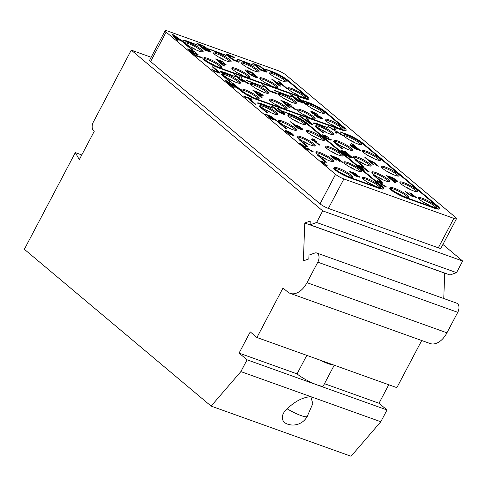 <?xml version="1.0" encoding="UTF-8"?>
<svg xmlns="http://www.w3.org/2000/svg" width="487" height="487" viewBox="0 0 487 487"><rect width="100%" height="100%" fill="white"/><g stroke="black" fill="none" stroke-linecap="round" stroke-linejoin="round"><path stroke-width="0.73" d="M151.165 57.265L131.271 50.131L93.382 121.994A6.763 4.188 -70.3 0 0 93.614 130.68L94.283 131.24L79.32 159.62L75.315 152.62L24.35 249.277L211.121 406.103L351.06 456.258L380.804 421.748L387.013 409.969L379.008 403.248L388.766 384.742M306.804 355.37L297.046 373.87A16.235 2.849 27.8 0 0 317.043 384.894L247.079 359.814L239.074 353.093L250.251 331.891L256.923 337.491L396.856 387.646L421.705 340.516M256.923 337.491L283.008 288.012L287.677 291.932A20.29 12.571 -70.3 0 0 290.149 293.363L430.088 343.518A20.29 12.571 -70.3 0 0 446.938 332.816L457.743 312.319L317.81 262.17A6.763 4.188 -70.3 0 0 316.757 253.003A6.763 4.188 -70.3 0 0 314.712 253.057L308.965 255.127L308.825 258.914L303.364 260.88L304.771 223.009L444.71 273.158L443.76 298.519M316.757 253.003L456.69 303.151A6.763 4.188 109.7 0 1 457.743 312.319M442.92 244.468L462.65 261.032L456.532 272.635L450.031 274.978L310.091 224.83L310.231 221.037L304.771 223.009M75.315 152.62L81.786 154.939M462.65 261.032L322.717 210.883L131.271 50.131M165.148 30.742L149.619 60.193A6.763 1.187 27.8 0 0 150.605 61.557L320.038 203.822A6.763 1.187 27.8 0 0 328.372 208.412L343.895 178.96L453.847 218.371A6.763 1.187 27.8 0 0 456.496 218.724A6.763 1.187 27.8 0 0 455.509 217.36L286.076 75.095A6.763 1.187 27.8 0 0 277.742 70.499L167.796 31.095A6.763 1.187 27.8 0 0 165.148 30.742A6.763 1.187 27.8 0 0 166.134 32.105L335.561 174.37A6.763 1.187 27.8 0 0 343.895 178.96M456.496 218.724L440.966 248.175A6.763 1.187 27.8 0 1 438.318 247.816L328.372 208.412M322.717 210.883L316.599 222.48L456.532 272.635M316.599 222.48L310.091 224.83M290.149 293.363A20.29 12.571 -70.3 0 0 306.999 282.667L317.81 262.17M387.013 409.969L317.043 384.894A16.235 2.849 27.8 0 0 323.398 385.741L334.228 365.195M320.263 360.191A16.235 2.849 27.8 0 0 333.522 364.946M297.046 373.87L239.074 353.093M380.804 421.748L240.864 371.593L247.079 359.814M211.121 406.103L240.864 371.593M287.166 408.837C295.031 401.258 302.92 397.203 310.834 396.674L312.812 403.613L307.248 416.373A16.235 2.849 27.8 0 1 287.166 408.837A13.928 9.29 154.8 0 0 287.007 423.927M379.008 403.248L324.476 383.701M189.126 42.753A10.148 1.778 27.8 0 0 185.157 42.223A10.148 1.778 27.8 0 0 189.516 46.338A10.148 1.778 27.8 0 0 199.134 51.153A10.148 1.778 27.8 0 0 203.103 51.689A10.148 1.778 27.8 0 0 198.745 47.574A10.148 1.778 27.8 0 0 189.126 42.753M207.803 58.434A10.148 1.778 27.8 0 0 203.834 57.904A10.148 1.778 27.8 0 0 208.199 62.019A10.148 1.778 27.8 0 0 217.811 66.841A10.148 1.778 27.8 0 0 221.78 67.37A10.148 1.778 27.8 0 0 217.421 63.255A10.148 1.778 27.8 0 0 207.803 58.434M226.485 74.121A10.148 1.778 27.8 0 0 222.51 73.592A10.148 1.778 27.8 0 0 226.875 77.707A10.148 1.778 27.8 0 0 236.487 82.522A10.148 1.778 27.8 0 0 240.462 83.052A10.148 1.778 27.8 0 0 236.098 78.937A10.148 1.778 27.8 0 0 226.485 74.121M245.162 89.803A10.148 1.778 27.8 0 0 241.187 89.273A10.148 1.778 27.8 0 0 245.551 93.388A10.148 1.778 27.8 0 0 255.164 98.204A10.148 1.778 27.8 0 0 259.139 98.733A10.148 1.778 27.8 0 0 254.774 94.618A10.148 1.778 27.8 0 0 245.162 89.803M263.838 105.484A10.148 1.778 27.8 0 0 259.863 104.955A10.148 1.778 27.8 0 0 264.228 109.07A10.148 1.778 27.8 0 0 273.846 113.885A10.148 1.778 27.8 0 0 277.815 114.421A10.148 1.778 27.8 0 0 273.45 110.305A10.148 1.778 27.8 0 0 263.838 105.484M282.515 121.166A10.148 1.778 27.8 0 0 278.546 120.636A10.148 1.778 27.8 0 0 282.904 124.751A10.148 1.778 27.8 0 0 292.523 129.572A10.148 1.778 27.8 0 0 296.492 130.102A10.148 1.778 27.8 0 0 292.133 125.987A10.148 1.778 27.8 0 0 282.515 121.166M301.191 136.853A10.148 1.778 27.8 0 0 297.222 136.317A10.148 1.778 27.8 0 0 301.581 140.433A10.148 1.778 27.8 0 0 311.199 145.254A10.148 1.778 27.8 0 0 315.168 145.783A10.148 1.778 27.8 0 0 310.809 141.668A10.148 1.778 27.8 0 0 301.191 136.853M319.868 152.534A10.148 1.778 27.8 0 0 315.899 152.005A10.148 1.778 27.8 0 0 320.257 156.12A10.148 1.778 27.8 0 0 329.876 160.935A10.148 1.778 27.8 0 0 333.845 161.465A10.148 1.778 27.8 0 0 329.486 157.35A10.148 1.778 27.8 0 0 319.868 152.534M338.544 168.216A10.148 1.778 27.8 0 0 334.575 167.686A10.148 1.778 27.8 0 0 338.94 171.801A10.148 1.778 27.8 0 0 348.552 176.617A10.148 1.778 27.8 0 0 352.527 177.152A10.148 1.778 27.8 0 0 348.162 173.037A10.148 1.778 27.8 0 0 338.544 168.216M217.117 52.785A10.148 1.778 27.8 0 0 213.142 52.255A10.148 1.778 27.8 0 0 217.506 56.37A10.148 1.778 27.8 0 0 227.119 61.185A10.148 1.778 27.8 0 0 231.094 61.715A10.148 1.778 27.8 0 0 226.729 57.6A10.148 1.778 27.8 0 0 217.117 52.785M235.793 68.466A10.148 1.778 27.8 0 0 231.818 67.936A10.148 1.778 27.8 0 0 236.183 72.052A10.148 1.778 27.8 0 0 245.801 76.867A10.148 1.778 27.8 0 0 249.77 77.403A10.148 1.778 27.8 0 0 245.405 73.287A10.148 1.778 27.8 0 0 235.793 68.466M254.47 84.148A10.148 1.778 27.8 0 0 250.501 83.618A10.148 1.778 27.8 0 0 254.859 87.733A10.148 1.778 27.8 0 0 264.478 92.554A10.148 1.778 27.8 0 0 268.447 93.084A10.148 1.778 27.8 0 0 264.088 88.969A10.148 1.778 27.8 0 0 254.47 84.148M273.146 99.835A10.148 1.778 27.8 0 0 269.177 99.299A10.148 1.778 27.8 0 0 273.536 103.414A10.148 1.778 27.8 0 0 283.154 108.236A10.148 1.778 27.8 0 0 287.123 108.765A10.148 1.778 27.8 0 0 282.764 104.65A10.148 1.778 27.8 0 0 273.146 99.835M291.823 115.516A10.148 1.778 27.8 0 0 287.854 114.987A10.148 1.778 27.8 0 0 292.212 119.102A10.148 1.778 27.8 0 0 301.83 123.917A10.148 1.778 27.8 0 0 305.799 124.447A10.148 1.778 27.8 0 0 301.441 120.332A10.148 1.778 27.8 0 0 291.823 115.516M310.499 131.198A10.148 1.778 27.8 0 0 306.53 130.668A10.148 1.778 27.8 0 0 310.895 134.783A10.148 1.778 27.8 0 0 320.507 139.599A10.148 1.778 27.8 0 0 324.482 140.134A10.148 1.778 27.8 0 0 320.117 136.019A10.148 1.778 27.8 0 0 310.499 131.198M329.182 146.879A10.148 1.778 27.8 0 0 325.206 146.35A10.148 1.778 27.8 0 0 329.571 150.465A10.148 1.778 27.8 0 0 339.183 155.286A10.148 1.778 27.8 0 0 343.158 155.816A10.148 1.778 27.8 0 0 338.794 151.701A10.148 1.778 27.8 0 0 329.182 146.879M347.858 162.567A10.148 1.778 27.8 0 0 343.883 162.031A10.148 1.778 27.8 0 0 348.248 166.146A10.148 1.778 27.8 0 0 357.86 170.967A10.148 1.778 27.8 0 0 361.835 171.497A10.148 1.778 27.8 0 0 357.47 167.382A10.148 1.778 27.8 0 0 347.858 162.567M366.534 178.248A10.148 1.778 27.8 0 0 362.565 177.718A10.148 1.778 27.8 0 0 366.924 181.834A10.148 1.778 27.8 0 0 376.542 186.649A10.148 1.778 27.8 0 0 380.511 187.178A10.148 1.778 27.8 0 0 376.147 183.063A10.148 1.778 27.8 0 0 366.534 178.248M245.101 62.817A10.148 1.778 27.8 0 0 241.132 62.281A10.148 1.778 27.8 0 0 245.491 66.396A10.148 1.778 27.8 0 0 255.109 71.218A10.148 1.778 27.8 0 0 259.078 71.747A10.148 1.778 27.8 0 0 254.719 67.632A10.148 1.778 27.8 0 0 245.101 62.817M263.777 78.498A10.148 1.778 27.8 0 0 259.808 77.969A10.148 1.778 27.8 0 0 264.167 82.084A10.148 1.778 27.8 0 0 273.785 86.899A10.148 1.778 27.8 0 0 277.754 87.429A10.148 1.778 27.8 0 0 273.396 83.314A10.148 1.778 27.8 0 0 263.777 78.498M282.454 94.18A10.148 1.778 27.8 0 0 278.485 93.65A10.148 1.778 27.8 0 0 282.85 97.765A10.148 1.778 27.8 0 0 292.462 102.58A10.148 1.778 27.8 0 0 296.437 103.11A10.148 1.778 27.8 0 0 292.072 99.001A10.148 1.778 27.8 0 0 282.454 94.18M301.136 109.861A10.148 1.778 27.8 0 0 297.161 109.332A10.148 1.778 27.8 0 0 301.526 113.447A10.148 1.778 27.8 0 0 311.138 118.268A10.148 1.778 27.8 0 0 315.113 118.798A10.148 1.778 27.8 0 0 310.749 114.682A10.148 1.778 27.8 0 0 301.136 109.861M319.813 125.549A10.148 1.778 27.8 0 0 315.838 125.013A10.148 1.778 27.8 0 0 320.202 129.128A10.148 1.778 27.8 0 0 329.815 133.949A10.148 1.778 27.8 0 0 333.79 134.479A10.148 1.778 27.8 0 0 329.425 130.364A10.148 1.778 27.8 0 0 319.813 125.549M338.489 141.23A10.148 1.778 27.8 0 0 334.52 140.7A10.148 1.778 27.8 0 0 338.879 144.816A10.148 1.778 27.8 0 0 348.497 149.631A10.148 1.778 27.8 0 0 352.466 150.16A10.148 1.778 27.8 0 0 348.102 146.045A10.148 1.778 27.8 0 0 338.489 141.23M357.166 156.911A10.148 1.778 27.8 0 0 353.197 156.382A10.148 1.778 27.8 0 0 357.555 160.497A10.148 1.778 27.8 0 0 367.174 165.312A10.148 1.778 27.8 0 0 371.143 165.842A10.148 1.778 27.8 0 0 366.784 161.727A10.148 1.778 27.8 0 0 357.166 156.911M375.842 172.593A10.148 1.778 27.8 0 0 371.873 172.063A10.148 1.778 27.8 0 0 376.232 176.178A10.148 1.778 27.8 0 0 385.85 180.994A10.148 1.778 27.8 0 0 389.819 181.529A10.148 1.778 27.8 0 0 385.461 177.414A10.148 1.778 27.8 0 0 375.842 172.593M394.519 188.28A10.148 1.778 27.8 0 0 390.55 187.745A10.148 1.778 27.8 0 0 394.914 191.86A10.148 1.778 27.8 0 0 404.527 196.681A10.148 1.778 27.8 0 0 408.496 197.211A10.148 1.778 27.8 0 0 404.137 193.095A10.148 1.778 27.8 0 0 394.519 188.28M273.091 72.843A10.148 1.778 27.8 0 0 269.116 72.313A10.148 1.778 27.8 0 0 273.481 76.429A10.148 1.778 27.8 0 0 283.093 81.25A10.148 1.778 27.8 0 0 287.068 81.779A10.148 1.778 27.8 0 0 282.704 77.664A10.148 1.778 27.8 0 0 273.091 72.843M291.768 88.531A10.148 1.778 27.8 0 0 287.793 87.995A10.148 1.778 27.8 0 0 292.157 92.11A10.148 1.778 27.8 0 0 301.77 96.931A10.148 1.778 27.8 0 0 305.745 97.461A10.148 1.778 27.8 0 0 301.38 93.346A10.148 1.778 27.8 0 0 291.768 88.531M310.444 104.212A10.148 1.778 27.8 0 0 306.475 103.682A10.148 1.778 27.8 0 0 310.834 107.797A10.148 1.778 27.8 0 0 320.452 112.613A10.148 1.778 27.8 0 0 324.421 113.142A10.148 1.778 27.8 0 0 320.056 109.027A10.148 1.778 27.8 0 0 310.444 104.212M329.121 119.893A10.148 1.778 27.8 0 0 325.152 119.364A10.148 1.778 27.8 0 0 329.51 123.479A10.148 1.778 27.8 0 0 339.129 128.294A10.148 1.778 27.8 0 0 343.098 128.824A10.148 1.778 27.8 0 0 338.739 124.709A10.148 1.778 27.8 0 0 329.121 119.893M347.797 135.575A10.148 1.778 27.8 0 0 343.828 135.045A10.148 1.778 27.8 0 0 348.187 139.16A10.148 1.778 27.8 0 0 357.805 143.975A10.148 1.778 27.8 0 0 361.774 144.511A10.148 1.778 27.8 0 0 357.415 140.396A10.148 1.778 27.8 0 0 347.797 135.575M366.474 151.262A10.148 1.778 27.8 0 0 362.505 150.726A10.148 1.778 27.8 0 0 366.869 154.842A10.148 1.778 27.8 0 0 376.481 159.663A10.148 1.778 27.8 0 0 380.45 160.193A10.148 1.778 27.8 0 0 376.092 156.077A10.148 1.778 27.8 0 0 366.474 151.262M385.156 166.944A10.148 1.778 27.8 0 0 381.181 166.414A10.148 1.778 27.8 0 0 385.546 170.529A10.148 1.778 27.8 0 0 395.158 175.344A10.148 1.778 27.8 0 0 399.133 175.874A10.148 1.778 27.8 0 0 394.768 171.759A10.148 1.778 27.8 0 0 385.156 166.944M403.833 182.625A10.148 1.778 27.8 0 0 399.857 182.095A10.148 1.778 27.8 0 0 404.222 186.211A10.148 1.778 27.8 0 0 413.834 191.026A10.148 1.778 27.8 0 0 417.809 191.555A10.148 1.778 27.8 0 0 413.445 187.44A10.148 1.778 27.8 0 0 403.833 182.625M422.509 198.306A10.148 1.778 27.8 0 0 418.534 197.777A10.148 1.778 27.8 0 0 422.899 201.892A10.148 1.778 27.8 0 0 432.511 206.707A10.148 1.778 27.8 0 0 436.486 207.243A10.148 1.778 27.8 0 0 432.121 203.128A10.148 1.778 27.8 0 0 422.509 198.306M184.208 43.233L192.14 50.094L193.193 50.301L185.188 43.58L184.208 43.233L192.213 49.954M193.193 50.301L192.14 50.094M183.642 41.036L182.795 40.324L183.715 40.89A12.199 2.137 -152.2 0 1 188.189 41.76L198.185 45.346L188.116 41.9A12.199 2.137 27.8 0 0 183.642 41.036L183.715 40.89M209.307 49.497L208.728 48.81L226.096 55.518L209.38 49.357M237.893 59.743L237.309 59.055L254.159 65.404L237.966 59.603M307.595 98.344A12.199 2.137 27.8 0 0 305.787 95.963L287.111 80.276A12.199 2.137 27.8 0 0 272.075 71.997L265.427 69.294L272.148 71.851A12.199 2.137 -152.2 0 1 287.184 80.136L305.86 95.817A12.199 2.137 -152.2 0 1 307.638 98.277A12.199 2.137 -152.2 0 1 302.859 97.637L218.9 67.547A12.199 2.137 -152.2 0 1 203.864 59.268L202.89 58.915A13.526 2.374 27.8 0 0 219.552 68.095L303.517 98.191A13.526 2.374 27.8 0 0 308.813 98.898A13.526 2.374 27.8 0 0 306.84 96.17L288.164 80.489A13.526 2.374 27.8 0 0 271.496 71.303L265.5 69.154M202.89 58.915L202.811 59.055A13.526 2.374 27.8 0 0 219.479 68.241L303.438 98.331A13.526 2.374 27.8 0 0 308.734 99.038A13.526 2.374 27.8 0 0 308.764 98.964M221.567 74.596L229.493 81.457L230.552 81.67L222.547 74.949L221.567 74.596L229.572 81.317M230.552 81.67L229.493 81.457M220.995 72.399L220.227 71.546L221.068 72.259A12.199 2.137 -152.2 0 1 225.542 73.129L235.538 76.709L225.469 73.269A12.199 2.137 27.8 0 0 220.995 72.399L221.068 72.259M246.659 80.86L246.081 80.172L263.528 86.741L246.732 80.72M275.246 91.106L274.668 90.418L291.439 96.913L275.319 90.966M344.948 129.712A12.199 2.137 27.8 0 0 343.14 127.326L324.464 111.645A12.199 2.137 27.8 0 0 309.428 103.36L303.431 101.211L302.853 100.523L309.507 103.22A12.199 2.137 -152.2 0 1 324.537 111.505L343.213 127.186A12.199 2.137 -152.2 0 1 344.991 129.645A12.199 2.137 -152.2 0 1 340.218 129.006L256.253 98.916A12.199 2.137 -152.2 0 1 241.223 90.631L240.243 90.278A13.526 2.374 27.8 0 0 256.911 99.464L340.87 129.554A13.526 2.374 27.8 0 0 346.166 130.26A13.526 2.374 27.8 0 0 344.193 127.533L325.517 111.852A13.526 2.374 27.8 0 0 308.849 102.672L302.853 100.523M240.243 90.278L240.17 90.424A13.526 2.374 27.8 0 0 256.832 99.604L340.797 129.694A13.526 2.374 27.8 0 0 346.093 130.406A13.526 2.374 27.8 0 0 346.123 130.327M258.92 105.965L266.852 112.826L267.905 113.033L259.9 106.312L258.92 105.965L266.925 112.686M267.905 113.033L266.852 112.826M258.353 103.768L257.507 103.055L258.427 103.621A12.199 2.137 -152.2 0 1 262.901 104.492L272.817 108.217L262.822 104.632A12.199 2.137 27.8 0 0 258.353 103.768L258.427 103.621M382.362 188.061A12.199 2.137 27.8 0 0 380.554 185.681L305.842 122.949A12.199 2.137 27.8 0 0 290.812 114.664L283.361 111.681L290.885 114.524A12.199 2.137 -152.2 0 1 305.915 122.809L380.627 185.541A12.199 2.137 -152.2 0 1 382.405 188A12.199 2.137 -152.2 0 1 377.626 187.361L349.642 177.329A12.199 2.137 -152.2 0 1 334.606 169.044L333.632 168.697A13.526 2.374 27.8 0 0 350.293 177.877L378.283 187.909A13.526 2.374 27.8 0 0 383.579 188.615A13.526 2.374 27.8 0 0 381.607 185.888L306.895 123.156A13.526 2.374 27.8 0 0 290.234 113.976L283.434 111.541M333.632 168.697L333.552 168.837A13.526 2.374 27.8 0 0 350.22 178.017L378.21 188.049A13.526 2.374 27.8 0 0 383.5 188.755A13.526 2.374 27.8 0 0 383.531 188.682M314.894 126.023L322.826 132.884L323.879 133.097L315.874 126.376L314.894 126.023L322.899 132.744M323.879 133.097L322.826 132.884M314.249 123.856L313.385 123.132L314.322 123.716A12.199 2.137 -152.2 0 1 318.869 124.556L328.865 128.136L318.796 124.696A12.199 2.137 27.8 0 0 314.249 123.856L314.322 123.716M438.337 208.126A12.199 2.137 27.8 0 0 436.529 205.739L361.817 143.008A12.199 2.137 27.8 0 0 346.787 134.729L340.133 132.026L346.86 134.582A12.199 2.137 -152.2 0 1 361.89 142.868L436.602 205.599A12.199 2.137 -152.2 0 1 438.379 208.059A12.199 2.137 -152.2 0 1 433.6 207.419L405.616 197.387A12.199 2.137 -152.2 0 1 390.58 189.108L389.606 188.755A13.526 2.374 27.8 0 0 406.268 197.941L434.258 207.967A13.526 2.374 27.8 0 0 439.554 208.68A13.526 2.374 27.8 0 0 437.582 205.952L362.87 143.221A13.526 2.374 27.8 0 0 346.208 134.035L340.206 131.886M389.606 188.755L389.527 188.895A13.526 2.374 27.8 0 0 406.195 198.081L434.179 208.107A13.526 2.374 27.8 0 0 439.475 208.82A13.526 2.374 27.8 0 0 439.505 208.746M333.571 141.705L341.503 148.572L342.556 148.779L334.551 142.058L333.571 141.705L341.576 148.425M342.556 148.779L341.503 148.572M277.596 121.647L285.528 128.507L286.581 128.72L278.576 122L277.596 121.647L285.601 128.367M286.581 128.72L285.528 128.507M298.945 139.568L306.761 146.337L307.814 146.544L299.919 139.921L298.945 139.568L306.834 146.197M307.814 146.544L306.761 146.337M354.92 159.633L362.736 166.396L363.789 166.609L355.894 159.98L354.92 159.633L362.809 166.256M363.789 166.609L362.736 166.396M373.657 175.363L381.412 182.077L382.465 182.29L374.631 175.716L373.657 175.363L381.485 181.937M382.465 182.29L381.412 182.077M317.682 155.304L325.438 162.019L326.491 162.226L318.662 155.651L317.682 155.304L325.511 161.879M326.491 162.226L325.438 162.019M172.075 34.388L176.805 40.104L178.078 40.391L176.836 38.96L180.835 40.397L184.877 42.826L173.67 34.961L172.075 34.388L176.878 39.964L178.078 40.391M177.049 39.204L180.756 40.537L183.599 42.539L184.877 42.826M196.864 43.27L204.79 50.131L210.421 52.066L210.78 51.786L210.39 51.068L204.138 46.204L196.864 43.27L204.869 49.991L210.78 51.786M228.22 55.341L234.612 57.953L233.638 57.028L228.05 54.447L226.759 54.234L226.845 55.086L233.669 60.236L238.606 62.172L239.257 61.746L238.606 61.1L237.406 60.668L237.559 61.07M252.838 63.334L260.764 70.195L266.395 72.131L267.046 71.705L266.109 70.633L259.942 66.122L252.838 63.334L260.837 70.055L266.925 71.991M193.357 53.223L198.13 54.934L197.186 53.935L191.988 52.072L189.772 50.21L195.768 52.359L194.751 51.5L187.55 48.925L195.555 55.646L202.75 58.221L201.734 57.369L195.731 55.214L193.01 52.931L198.209 54.794M190.125 50.502L195.768 52.359M187.55 48.925L195.482 55.786L202.75 58.221M221.348 63.249L226.12 64.966L225.171 63.961L219.972 62.099L217.762 60.242L223.758 62.391L222.736 61.532L215.54 58.951L223.545 65.672L224.744 66.104L220.995 62.957L226.193 64.82M218.109 60.534L223.758 62.391M215.54 58.951L223.466 65.818L224.744 66.104M246.903 71.023L253.289 73.634L252.315 72.709L246.726 70.128L245.436 69.915L245.527 70.767L252.345 75.917L256.454 77.64L257.739 77.853L257.933 77.427L254.896 74.779L251.901 73.707L256.235 76.757M277.322 83.314L282.49 85.164L286.24 88.311L287.44 88.744L279.508 81.883L278.308 81.451L281.547 84.166L275.946 82.163L272.714 79.442L271.515 79.016L279.52 85.736L280.719 86.169L276.969 83.021L282.57 85.024L286.313 88.171L287.513 88.604M278.308 81.451L281.121 84.014M271.515 79.016L279.441 85.876L280.719 86.169M211.51 69.038L215.047 71.54L219.448 73.117L219.637 72.691L218.706 71.619L213.428 67.188L212.229 66.756L218.097 71.973L215.443 71.187L211.51 69.038L216.265 71.973L219.521 72.977M212.229 66.756L217.981 72.009M240.84 79.15L247.743 83.502L249.417 83.934L241.053 78.644L241.412 77.214L239.811 76.642L239.33 78.358L235.416 75.065L234.217 74.639L242.222 81.359L243.421 81.786L240.694 79.497L240.901 78.997L247.816 83.362L249.417 83.934M239.811 76.642L239.306 78.334M234.217 74.639L242.149 81.499L243.421 81.786M262.201 84.665L270.133 91.532L277.401 93.967L276.385 93.108L270.382 90.959L263.4 85.097L262.201 84.665L270.206 91.386L277.401 93.967M299.907 99.525L305.465 104.194L306.591 104.425L298.586 97.704L297.009 97.144L301.538 102.209L291.762 95.263L290.191 94.697L298.196 101.418L299.243 101.795L292.943 96.505L301.69 102.672L303.091 103.177L299.237 98.758L305.544 104.054L306.591 104.425M297.009 97.144L300.99 101.82M290.191 94.697L298.123 101.558L299.243 101.795M294.385 97.71L301.617 102.812L303.091 103.177M228.068 82.37L239.032 89.371L240.834 90.016L232.902 83.155L231.702 82.723L238.514 88.445L226.705 80.933L224.909 80.288L232.914 87.009L234.113 87.441L227.125 81.579L239.111 89.231L240.907 89.876M231.702 82.723L237.516 87.806M224.909 80.288L232.835 87.149L234.113 87.441M252.893 90.32L260.825 97.181L262.097 97.473L258.518 94.466L262.95 95.969L263.157 95.47L262.164 94.545L258.859 92.542L252.893 90.32L260.898 97.041L262.097 97.473M258.871 94.758L262.877 96.116L263.236 95.829M286.855 104.79L289.832 105.856L295.006 109.435L296.48 109.794L290.763 105.862L291.226 105.862L291.141 105.502L290.149 104.571L286.849 102.568L280.883 100.352L288.882 107.073L290.082 107.499L286.508 104.498L289.905 105.716L295.079 109.295L296.48 109.794M280.883 100.352L288.809 107.213L290.082 107.499M312.484 112.479L317.536 114.39L313.068 111.882L311.437 111.383L310.858 111.669L314.383 114.244L320.513 117.178L321.134 117.891L320.245 117.817L314.657 115.242L319.673 118.104L322.558 118.895L321.542 117.464L313.762 113.526L312.398 112.381L317.536 114.39M310.98 111.383L310.785 111.809L312.831 113.526L319.527 116.746L321.018 117.927M314.657 115.242L318.425 117.744L322.558 118.895M243.585 95.969L244.358 96.828L247.56 97.972L254.713 103.981L255.912 104.413L248.833 98.264L252.035 99.409L251.182 98.697L243.585 95.969L247.633 97.832L254.786 103.841L255.985 104.267M249.18 98.557L252.035 99.409M283.251 113.228L279.842 112.083L272.769 106.434L271.496 106.142L277.827 111.365L283.501 114.299L284.785 114.512L284.7 113.66L278.765 108.583L277.493 108.291L283.324 113.404M306.353 118.469L310.542 123.327L300.759 116.46L299.481 116.174L310.688 124.039L312.283 124.617L307.553 118.901L306.28 118.609L310.042 122.98M336.371 131.721L342.27 135.362L343.548 135.648L336.06 131.003L335.543 128.927L334.344 128.501L334.776 130.212L327.544 126.066L334.861 130.571L335.549 132.787L336.748 133.213L336.31 131.502L343.548 135.648M334.344 128.501L334.648 130.132M327.544 126.066L334.788 130.711L335.476 132.927L336.748 133.213M265.622 114.585L271.174 116.734L271.685 117.166L267.941 116.229L271.296 118.664L274.412 119.455L276.665 120.666L270.723 116.162L265.987 114.299L265.835 114.658L267.18 115.303M267.132 115.23L271.265 117.014M268.002 116.089L268.148 116.801L270.65 118.518L273.39 119.662L274.552 119.668M274.522 119.723L276.665 120.666M294.745 124.69L290.246 121.683L298.251 128.404L299.249 128.763L298.233 127.904L301.051 129.408L303.139 129.913L302.604 128.982L299.822 126.839L296.802 125.262L294.684 124.83M290.246 121.683L298.178 128.55L299.249 128.763M299.109 128.647L302.177 129.98L303.139 129.913M322.473 134.789L323.441 136.293L325.742 137.937L329.565 139.793L330.795 140.153L331.416 139.799L326.107 137.651L323.812 135.435L328.889 137.584L324.19 135.082L322.412 134.936L324.738 137.078L328.268 139.081L331.324 140.013M329.936 138.941L330.089 139.343M323.752 135.575L328.889 137.584M358.712 149.838L360.623 150.757L352.618 144.036L351.547 143.823L354.244 146.088M351.62 143.683L355.193 146.684L350.549 144.609L350.263 145.248L352.107 146.891L355.583 149.04L358.377 150.045L358.602 149.546L360.623 150.757M286.143 131.91L290.124 134.485L293.953 135.776L293.637 134.923L291.457 134.631L287.555 132.415L292.614 134.065L288.261 131.271L285.175 130.413L286.143 131.91L290.203 134.345L294.032 135.636M292.638 134.564L292.79 134.966M287.567 132.421L292.614 134.065M315.509 141.455L316.958 141.802L313.628 139.872L313.318 139.513L314.559 139.799L314.121 139.233L312.033 138.728L313.482 140.232L311.479 139.513L312.161 140.086L314.158 140.804L318.93 144.803L319.929 145.163L315.162 141.157L316.958 141.802M312.033 138.728L313.056 140.079M311.479 139.513L312.088 140.226L314.085 140.944L318.857 144.949L319.929 145.163M345.6 154.689L348.996 156.978L351.164 157.837L352.558 157.843L345.861 151.834L344.863 151.475L345.886 152.334L341.235 150.258L340.888 150.544L341.509 151.262L346.348 154.549L349.142 155.554L349.295 155.195L351.188 157.271L346.598 155.049L345.6 154.689L347.018 155.694L350.043 157.271L352.558 157.843M340.979 150.331L341.436 151.402L344.218 153.545L347.243 155.122L349.374 155.554M349.398 155.493L351.176 157.264M369.986 161.215L373.139 162.433L377.425 165.939L378.502 166.158L374.046 162.512L371.051 160.862L369.304 160.649L365.901 157.788L364.897 157.429L372.902 164.149L373.906 164.509L369.986 161.221L370.936 161.148L378.502 166.158M364.897 157.429L372.829 164.289L373.906 164.509M306.834 148.322L311.942 151.457L313.22 151.749L306.98 147.957L306.968 146.885L305.769 146.453L305.659 147.61M305.769 146.453L305.726 147.671L300.613 143.379L299.542 143.16L307.547 149.88L308.618 150.099L306.749 148.529L306.895 148.17L313.22 151.749M332.353 156.558L334.106 157.271L339.731 161.416L335.72 157.843L337.004 158.062L342.002 162.068L343.006 162.421L337.668 158.135L330.156 155.195L335.61 159.773L336.608 160.132L332.347 156.552L333.236 156.625L339.804 161.276M335.622 157.703L337.844 158.774L341.929 162.208L343.006 162.421M330.156 155.195L335.531 159.913L336.608 160.132M360.678 166.864L363.089 167.656L368.117 171.594L369.195 171.808L364.191 167.802L358.146 165.227L363.594 169.805L364.593 170.158L360.678 166.871L361.622 166.804L369.195 171.808M358.146 165.227L363.521 169.945L364.593 170.158M392.619 180.099L397.745 181.961L397.964 181.462L396.174 179.837L392.297 177.548L388.803 176.294L388.401 176.562L386.13 175.259L394.306 182.12L395.554 182.57L391.81 179.423L395.079 181.085L397.818 181.821M386.13 175.259L394.233 182.26L395.554 182.57M323.843 162.707L325.298 162.853L320.848 160.85L326.296 165.422L327.294 165.781L323.892 162.92L323.812 162.567L325.298 162.853M320.848 160.85L326.223 165.568L327.294 165.781M351.151 172.307L356.594 174.316L353.806 172.739L349.745 171.448L351.279 172.739L358.322 176.245L357.604 176.318L352.923 174.309L357.081 176.458L359.315 177.177L359.771 177.177L359.321 176.604L351.054 172.167L356.594 174.316M349.745 171.448L351.206 172.879L358.292 176.458M352.923 174.309L355.638 176.026L359.771 177.177M380.45 182.704L382.228 183.343L381.619 182.631L377.06 180.336L378.423 181.481L376.822 180.908L379.105 182.053L383.592 185.632L386.672 187.063L383.166 184.987L380.103 182.412L382.301 183.203M377.06 180.336L377.997 181.328M376.822 180.908L383.512 185.772L386.672 187.063M414.346 196.742L416.653 197.807L410.809 193.089L409.731 192.87L413.548 196.194M413.481 196.018L410.833 195.232L404.807 190.941L410.675 195.585L413.384 196.803L414.242 196.949L414.407 196.59L416.653 197.807M202.452 51.939A10.148 1.778 -152.2 0 0 188.633 43.69A10.148 1.778 27.8 0 0 185.316 42.905M418.698 198.459A10.148 1.778 27.8 0 1 422.016 199.244A10.148 1.778 -152.2 0 1 435.835 207.492M390.708 188.426A10.148 1.778 27.8 0 1 394.026 189.212A10.148 1.778 -152.2 0 1 407.844 197.466M362.724 178.4A10.148 1.778 27.8 0 1 366.041 179.186A10.148 1.778 -152.2 0 1 379.86 187.434M334.733 168.368A10.148 1.778 27.8 0 1 338.051 169.153A10.148 1.778 -152.2 0 1 351.87 177.402M400.016 182.777A10.148 1.778 27.8 0 1 403.339 183.562A10.148 1.778 -152.2 0 1 417.158 191.811M372.031 172.745A10.148 1.778 27.8 0 1 375.349 173.53A10.148 1.778 -152.2 0 1 389.168 181.779M344.041 162.713A10.148 1.778 27.8 0 1 347.365 163.498A10.148 1.778 -152.2 0 1 361.184 171.753M316.057 152.687A10.148 1.778 27.8 0 1 319.375 153.472A10.148 1.778 -152.2 0 1 333.193 161.721M381.339 167.096A10.148 1.778 27.8 0 1 384.663 167.881A10.148 1.778 -152.2 0 1 398.476 176.13M353.355 157.064A10.148 1.778 27.8 0 1 356.673 157.849A10.148 1.778 -152.2 0 1 370.491 166.097M325.365 147.031A10.148 1.778 27.8 0 1 328.688 147.817A10.148 1.778 -152.2 0 1 342.507 156.065M297.38 136.999A10.148 1.778 27.8 0 1 300.698 137.784A10.148 1.778 -152.2 0 1 314.517 146.039M362.663 151.408A10.148 1.778 27.8 0 1 365.981 152.194A10.148 1.778 -152.2 0 1 379.799 160.448M334.679 141.382A10.148 1.778 27.8 0 1 337.996 142.167A10.148 1.778 -152.2 0 1 351.815 150.416M306.688 131.35A10.148 1.778 27.8 0 1 310.006 132.135A10.148 1.778 -152.2 0 1 323.825 140.384M278.704 121.318A10.148 1.778 27.8 0 1 282.022 122.103A10.148 1.778 -152.2 0 1 295.84 130.358M343.986 135.727A10.148 1.778 27.8 0 1 347.304 136.512A10.148 1.778 -152.2 0 1 361.123 144.761M316.002 125.695A10.148 1.778 27.8 0 1 319.32 126.48A10.148 1.778 -152.2 0 1 333.138 134.735M288.012 115.669A10.148 1.778 27.8 0 1 291.329 116.454A10.148 1.778 -152.2 0 1 305.148 124.702M260.028 105.636A10.148 1.778 27.8 0 1 263.345 106.422A10.148 1.778 -152.2 0 1 277.164 114.67M325.31 120.045A10.148 1.778 27.8 0 1 328.628 120.831A10.148 1.778 -152.2 0 1 342.446 129.079M297.32 110.013A10.148 1.778 27.8 0 1 300.643 110.799A10.148 1.778 -152.2 0 1 314.462 119.047M269.335 99.981A10.148 1.778 27.8 0 1 272.653 100.766A10.148 1.778 -152.2 0 1 286.472 109.021M241.345 89.955A10.148 1.778 27.8 0 1 244.669 90.74A10.148 1.778 -152.2 0 1 258.487 98.989M306.633 104.364A10.148 1.778 27.8 0 1 309.951 105.149A10.148 1.778 -152.2 0 1 323.77 113.398M278.643 94.332A10.148 1.778 27.8 0 1 281.961 95.117A10.148 1.778 -152.2 0 1 295.779 103.366M250.659 84.3A10.148 1.778 27.8 0 1 253.977 85.085A10.148 1.778 -152.2 0 1 267.795 93.334M222.669 74.274A10.148 1.778 27.8 0 1 225.992 75.053A10.148 1.778 -152.2 0 1 239.805 83.307M287.957 88.677A10.148 1.778 27.8 0 1 291.275 89.462A10.148 1.778 -152.2 0 1 305.093 97.717M259.967 78.65A10.148 1.778 27.8 0 1 263.284 79.436A10.148 1.778 -152.2 0 1 277.103 87.684M231.982 68.618A10.148 1.778 27.8 0 1 235.3 69.404A10.148 1.778 -152.2 0 1 249.119 77.652M203.992 58.586A10.148 1.778 27.8 0 1 207.31 59.371A10.148 1.778 -152.2 0 1 221.128 67.626M269.274 72.995A10.148 1.778 27.8 0 1 272.598 73.781A10.148 1.778 -152.2 0 1 286.417 82.029M241.29 62.963A10.148 1.778 27.8 0 1 244.608 63.748A10.148 1.778 -152.2 0 1 258.427 72.003M213.3 52.937A10.148 1.778 27.8 0 1 216.624 53.722A10.148 1.778 -152.2 0 1 230.442 61.971M198.185 45.346L187.538 41.212A13.526 2.374 27.8 0 0 182.875 40.184M226.169 55.372L208.728 48.81M254.159 65.404L237.309 59.055M235.538 76.709L224.891 72.575A13.526 2.374 27.8 0 0 220.227 71.546M263.528 86.741L246.081 80.172M291.512 96.773L274.668 90.418M272.897 108.077L262.243 103.944A13.526 2.374 27.8 0 0 257.58 102.915M328.865 128.136L318.218 124.002A13.526 2.374 27.8 0 0 313.458 122.992M173.555 35.247L179.953 39.751L176.355 38.461L173.555 35.247M173.987 35.746L179.393 39.55M199.086 44.561L203.651 46.277L205.697 47.994L201.466 46.563L199.086 44.561M208.509 50.07L209.27 50.995L205.045 49.564L202.489 47.422L207.054 49.138L209.02 50.496M199.433 44.853L202.878 45.918M202.805 46.064L205.751 47.854M208.947 50.636L209.331 50.855M202.835 47.714L208.436 50.21M238.606 62.172L239.141 62.032M237.778 61.952L238.679 62.032M235.976 61.307L237.851 61.812M234.807 60.808L236.049 61.167M233.669 60.236L234.88 60.668M232.183 59.377L233.742 60.096M231.106 58.665L232.262 59.237M230.053 57.874L231.179 58.519M227.496 55.731L230.126 57.734M226.845 55.086L227.575 55.591M226.565 54.66L226.924 54.946M233.413 57.521L234.691 57.813M232.701 57.022L233.486 57.381M231.763 56.522L232.78 56.882M230.795 56.09L231.836 56.382M228.993 55.445L230.868 55.95M228.366 55.305L229.067 55.305M237.406 60.668L237.717 61.027L236.828 60.954L233.121 59.377L228.774 56.017L228.44 55.165M255.054 64.619L260.563 66.841L265.506 70.986L261.02 69.623L255.054 64.619M255.407 64.911L258.658 65.909M258.579 66.049L261.403 67.553L265.385 71.017M257.282 77.853L257.818 77.713M256.454 77.64L257.355 77.713M254.652 76.995L256.527 77.494M253.483 76.489L254.731 76.855M252.345 75.917L253.557 76.349M250.866 75.059L252.418 75.777M249.782 74.347L250.939 74.919M248.729 73.561L249.855 74.207M246.178 71.412L248.808 73.415M245.527 70.767L246.252 71.272M245.241 70.341L245.6 70.627M252.089 73.208L253.368 73.494M251.383 72.703L252.169 73.062M250.44 72.204L251.456 72.563M249.472 71.778L250.513 72.064M247.67 71.132L249.545 71.632M247.043 70.986L247.749 70.986M256.01 76.496L253.709 75.996L250.884 74.493L247.451 71.705L247.116 70.846M254.646 75.351L256.083 76.356M252.844 74.706L254.719 75.211M251.901 73.707L252.923 74.566M261.3 94.971L257.501 93.607L254.945 91.465L259.51 93.181L261.476 94.545L261.787 94.898L261.3 94.971M255.291 91.757L259.437 93.327L261.787 94.898M289.284 105.003L285.485 103.64L282.929 101.497L287.5 103.214L289.461 104.571L289.716 105.07L289.284 105.003M283.282 101.789L287.427 103.354L289.771 104.93M284.329 114.512L284.865 114.372M283.501 114.299L284.402 114.372M282.697 114.013L283.574 114.159M281.529 113.508L282.777 113.873M280.39 112.935L281.602 113.368M278.911 112.077L280.463 112.795M277.827 111.365L278.984 111.937M276.774 110.579L277.9 111.225M271.569 106.002L276.847 110.433M282.77 112.728L283.331 113.087M277.566 108.151L282.85 112.582M310.688 124.039L312.362 124.471M299.56 116.034L310.761 123.899M272.367 117.738L273.444 119.023L269.901 117.592L269.25 116.947L270.169 116.947L273.39 118.597M269.25 116.947L272.294 117.878M298.288 127.764L295.676 125.762L295.822 125.403L296.455 125.549L299.706 127.125L301.885 129.055L298.288 127.764M295.609 125.585L298.72 126.693L301.733 129.098M358.377 150.045L358.682 149.899M357.75 149.899L358.456 149.899M356.551 149.466L357.823 149.759M355.583 149.04L356.624 149.326M354.639 148.535L355.656 148.9M353.532 147.896L354.713 148.395M352.99 147.537L353.605 147.75M352.107 146.891L353.063 147.397M350.743 145.747L352.18 146.751M350.263 145.248L350.823 145.607M356.046 147.397L357.75 148.827L357.604 149.186L353.014 146.964L351.565 145.467L353.227 145.893L357.75 148.827M351.626 145.607L355.973 147.543M285.321 131.125L286.216 131.77M285.041 130.699L285.394 130.985M286.563 131.484L286.514 131.058L287.373 131.204L290.934 133.134L286.563 131.484M286.453 131.198L290.502 132.981M313.531 139.513L314.632 139.659M346.738 153.052L348.442 154.482L348.29 154.836L343.7 152.62L342.258 151.116L343.919 151.548L348.442 154.482M342.312 151.262L346.665 153.192M307.547 149.88L308.618 150.099M299.615 143.02L307.62 149.74M391.968 179.313L389.241 177.031L391.98 177.761L395.091 179.533L396.467 180.927L391.968 179.313M389.247 177.165L393.246 178.546L396.327 180.933M414.011 196.949L414.315 196.809M413.384 196.803L414.084 196.803M412.58 196.517L413.457 196.663M411.612 196.084L412.659 196.377M410.675 195.585L411.685 195.944M409.561 194.94L410.748 195.445M409.019 194.587L409.634 194.8M408.143 193.942L409.098 194.441M404.807 190.941L408.216 193.802M409.804 192.73L413.554 195.877M446.938 332.816L306.999 282.667M438.318 247.816L453.847 218.371M320.038 203.822L335.561 174.37M150.605 61.557L166.134 32.105M190.612 47.02A5.059 0.889 -152.2 0 1 196.066 49.893M423.994 202.574A5.059 0.889 -152.2 0 1 429.449 205.447M396.01 192.542A5.059 0.889 -152.2 0 1 401.458 195.415M368.02 182.509A5.059 0.889 -152.2 0 1 373.474 185.383M340.036 172.477A5.059 0.889 -152.2 0 1 345.484 175.357M405.318 186.886A5.059 0.889 -152.2 0 1 410.766 189.766M377.328 176.86A5.059 0.889 -152.2 0 1 382.782 179.733M349.343 166.828A5.059 0.889 -152.2 0 1 354.798 169.701M321.353 156.796A5.059 0.889 -152.2 0 1 326.807 159.669M386.641 171.205A5.059 0.889 -152.2 0 1 392.09 174.078M358.651 161.173A5.059 0.889 -152.2 0 1 364.106 164.052M330.667 151.147A5.059 0.889 -152.2 0 1 336.115 154.02M302.677 141.114A5.059 0.889 -152.2 0 1 308.131 143.988M367.965 155.523A5.059 0.889 -152.2 0 1 373.413 158.397M339.975 145.491A5.059 0.889 -152.2 0 1 345.429 148.365M311.99 135.459A5.059 0.889 -152.2 0 1 317.439 138.338M284 125.433A5.059 0.889 -152.2 0 1 289.455 128.306M349.282 139.842A5.059 0.889 -152.2 0 1 354.737 142.715M321.298 129.81A5.059 0.889 -152.2 0 1 326.753 132.683M293.308 119.778A5.059 0.889 -152.2 0 1 298.762 122.651M265.324 109.745A5.059 0.889 -152.2 0 1 270.778 112.625M330.606 124.155A5.059 0.889 -152.2 0 1 336.06 127.034M302.622 114.128A5.059 0.889 -152.2 0 1 308.07 117.002M274.631 104.096A5.059 0.889 -152.2 0 1 280.086 106.97M246.647 94.064A5.059 0.889 -152.2 0 1 252.102 96.937M311.93 108.473A5.059 0.889 -152.2 0 1 317.384 111.346M283.945 98.441A5.059 0.889 -152.2 0 1 289.394 101.32M255.955 88.415A5.059 0.889 -152.2 0 1 261.409 91.288M227.971 78.383A5.059 0.889 -152.2 0 1 233.419 81.256M293.253 92.792A5.059 0.889 -152.2 0 1 298.708 95.665M265.263 82.76A5.059 0.889 -152.2 0 1 270.717 85.633M237.279 72.727A5.059 0.889 -152.2 0 1 242.733 75.607M209.294 62.701A5.059 0.889 -152.2 0 1 214.743 65.575M274.577 77.11A5.059 0.889 -152.2 0 1 280.025 79.984M246.586 67.078A5.059 0.889 -152.2 0 1 252.041 69.951M218.602 57.046A5.059 0.889 -152.2 0 1 224.057 59.919M287.02 423.933A16.235 16.235 0 0 0 307.248 416.373"/></g></svg>
